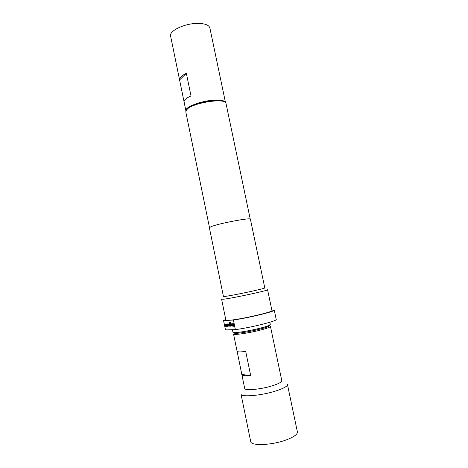 <?xml version="1.0" encoding="UTF-8"?>
<svg xmlns="http://www.w3.org/2000/svg" width="468" height="468" viewBox="0 0 468 468"><rect width="100%" height="100%" fill="white"/><g stroke="black" fill="none" stroke-linecap="round" stroke-linejoin="round"><path stroke-width="0.7" d="M233.906 326.424L234.117 327.29M234.17 326.863L233.801 326.471L233.766 326.875L234.14 327.267L234.17 326.863M269.012 325.412C269.632 325.611 269.311 325.997 268.047 326.57M268.386 326.003L269.071 326.009M241.88 374.716L244.676 388.364C244.53 390.915 261.214 389.382 272.733 385.661C278.823 383.684 281.847 382.023 281.794 380.677L270.44 326.377C270.358 327.097 267.251 328.273 261.132 329.905C249.555 332.994 233.158 335.398 233.538 334.023L237.077 351.287C237.393 352.041 240.277 352.1 245.718 351.462L250.661 375.482C245.179 375.98 242.249 375.722 241.88 374.716L237.136 351.415M287.446 384.485C287.533 386.223 283.789 388.346 276.208 390.85C261.776 395.6 240.809 397.42 241.008 394.103L250.708 441.546C250.766 446.156 272.048 445.314 286.416 439.85C293.962 436.966 297.619 434.31 297.385 431.882L287.446 384.485M269.164 325.342C269.937 325.547 269.545 325.985 267.994 326.646C262.829 328.992 241.938 333.339 236.03 333.298L235.884 333.298C234.199 333.304 233.667 333.058 234.292 332.567M232.415 329.718L232.924 332.21L235.006 332.567C241.195 332.596 263.232 328.015 268.655 325.57L270.282 324.47L269.82 322.265M184.094 101.977L185.895 110.77C184.62 107.125 201.339 100.719 214.239 100.129C221.013 99.824 224.763 100.638 225.494 102.568L209.875 27.969C209.032 25.102 205.165 23.575 198.262 23.4C185.199 23.09 168.808 30.806 170.604 36.1L179.577 79.911C179.285 77.858 181.543 75.658 186.352 73.306L191.002 95.922C186.153 98.128 183.854 100.146 184.094 101.977L179.583 79.934L186.352 73.306M186.656 109.652L187.996 108.049C194.027 102.27 221.001 97.707 224.353 101.843M250.222 219.047L226.009 103.446C226.167 97.812 194.366 102.287 187.34 109.003L185.773 111.782L209.465 227.489M271.855 310.167L274.254 310.114C275.722 311.273 249.21 317.76 233.409 320.03L229.361 320.276C240.289 319.48 273.71 311.834 271.943 310.582L267.573 289.75C269.264 290.283 233.304 298.069 223.996 299.157L221.616 299.268L225.88 320.118L227.477 320.387L223.575 320.609L225.728 319.387M229.361 320.276L227.477 320.387M225.605 296.338L223.441 296.472L209.366 227.7L211.308 226.565C219.211 223.341 251.374 217.316 250.398 219.199L264.789 287.914C266.257 288.323 234.023 295.267 225.605 296.338M225.477 329.922L223.581 320.621L225.477 329.911L235.381 329.63C251.24 327.565 277.735 320.861 276.202 319.41L274.254 310.114M233.409 320.03L235.381 329.63M226.594 325.576L225.582 325.664L225.237 324.078L224.927 324.096L225.681 326.366L226.769 326.325L226.594 324.014L226.278 324.031L226.676 325.599M227.237 323.985L227.413 326.295L227.729 326.284L227.413 324.693L228.437 324.64L228.788 326.243L229.104 326.225L228.337 323.932L227.237 323.985M229.027 322.633L229.326 325.552L229.759 326.202L230.876 326.155L230.829 324.482L230.396 323.833L229.484 323.874L229.63 324.581L230.537 324.54L230.73 325.395L229.689 325.488L229.238 323.382L230.508 323.271L230.361 322.563L229.027 322.633M232.789 325.307L231.73 325.4L231.379 323.78L231.057 323.797L231.835 326.114L232.965 326.067L232.789 323.716L232.461 323.727L232.848 325.336M233.637 326.044L233.965 326.026L233.479 323.68L233.158 323.698L233.637 326.044L233.959 326.009M234.643 333.134L235.269 332.859M241.874 374.529L250.661 375.482M233.245 323.692L233.719 326.02M232.549 323.727L232.871 325.283M231.145 323.792L231.917 326.097L233.029 326.05M229.051 322.633L229.408 325.529L229.841 326.178L230.876 326.155M229.572 323.868L229.63 324.581M229.712 324.564L230.619 324.523L230.812 325.418M229.25 323.335L230.508 323.259M227.261 323.985L227.413 326.295M227.425 324.687L228.524 324.616L228.788 326.243M226.366 324.026L226.682 325.552M225.014 324.09L225.769 326.348L226.769 326.325M267.994 326.646L268.655 325.57M235.884 333.298L234.854 332.567"/></g></svg>
